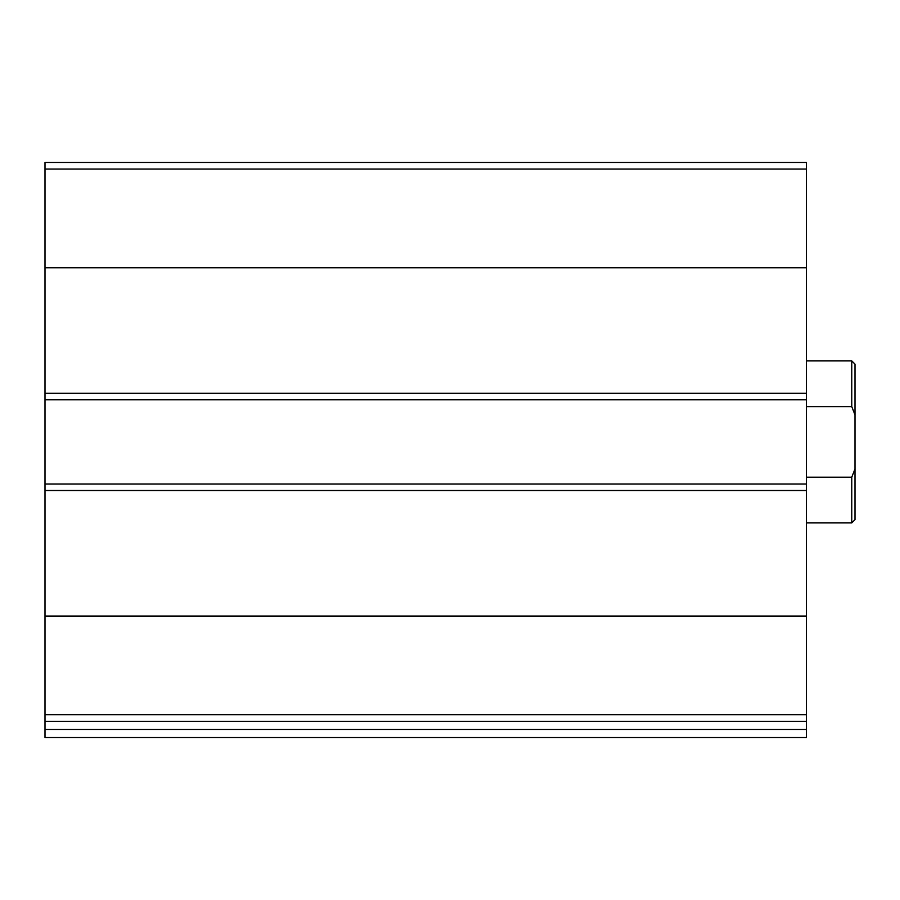 <?xml version="1.0" encoding="UTF-8"?>
<svg xmlns="http://www.w3.org/2000/svg" width="900" height="900" viewBox="0 0 900 900"><rect width="100%" height="100%" fill="white"/><g stroke="black" fill="none" stroke-linecap="round" stroke-linejoin="round"><path stroke-width="1.35" d="M806.4 714.746L806.4 162.45L45 162.45L45 721.35L806.4 721.35L806.4 714.746L45 714.746M806.4 729.45L45 729.45L45 737.55L806.4 737.55L806.4 721.35M45 729.45L45 721.35M806.4 484.02L45 484.02M806.4 399.78L45 399.78M855 468.956L851.76 477.202L851.76 522.9L855 519.66L855 364.14L851.76 360.9L806.4 360.9M855 414.844L851.76 406.598L851.76 360.9M851.76 477.202L806.4 477.202M851.76 406.598L806.4 406.598M806.4 616.05L45 616.05M806.4 490.5L45 490.5M806.4 169.054L45 169.054M806.4 267.75L45 267.75M806.4 393.3L45 393.3M851.76 522.9L806.4 522.9"/></g></svg>
